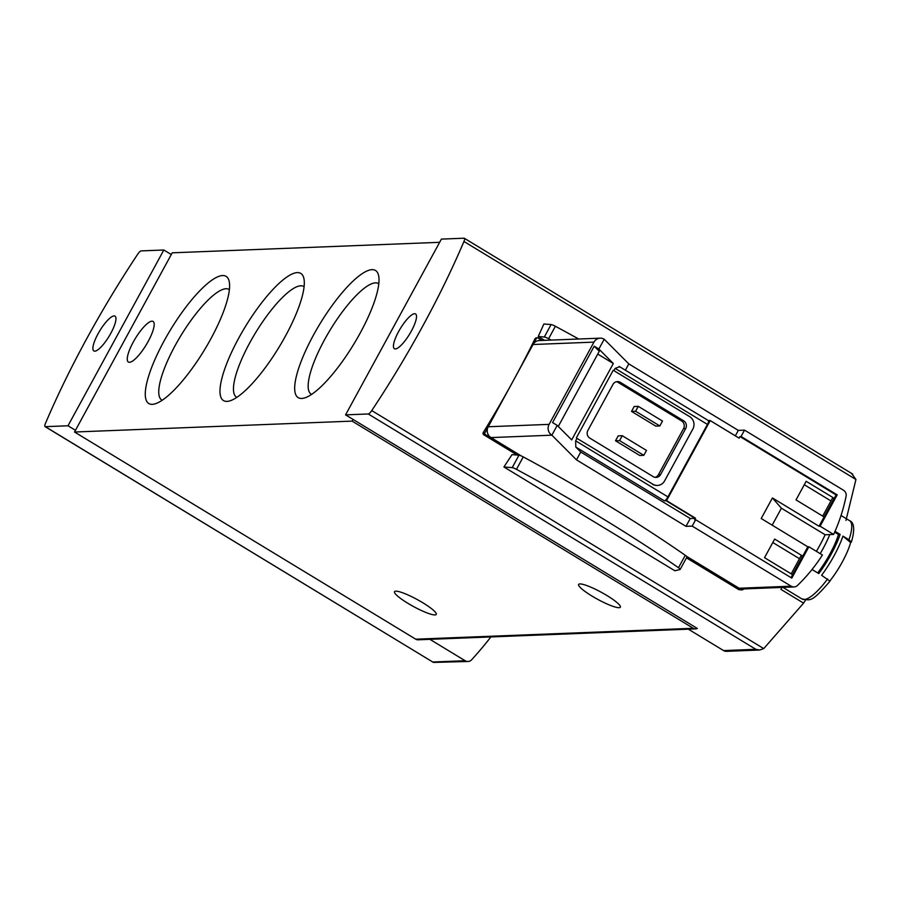 <?xml version="1.0" encoding="UTF-8"?>
<svg xmlns="http://www.w3.org/2000/svg" width="901" height="901" viewBox="0 0 901 901"><rect width="100%" height="100%" fill="white"/><g stroke="black" fill="none" stroke-linecap="round" stroke-linejoin="round"><path stroke-width="1.35" d="M803.534 603.107A407.207 386.709 87.8 0 0 805.55 600.1M688.341 629.18L723.582 650.578L755.826 649.306L759.656 650.026L763.733 648.596L803.591 603.141L780.942 589.389A305.405 80.977 121.3 0 0 782.102 587.418M845.96 520.429L855.939 479.49L851.659 473.543M490.899 636.939A407.207 386.709 -92.2 0 1 471.685 659.746A5.654 5.372 -92.2 0 1 465.13 660.726L429.89 639.327M68.003 425.779L45.32 426.669A5.654 1.498 121.3 0 1 45.05 426.601A5.654 1.498 121.3 0 1 45.455 423.402A305.405 80.977 121.3 0 1 137.65 254.296A5.654 1.498 121.3 0 1 141.142 250.895L163.836 250.005L68.003 425.779L75.459 430.306L171.291 254.532L163.836 250.005M345.567 414.865L441.4 239.103L464.094 238.213A5.654 1.498 121.3 0 1 464.353 238.269A5.654 1.498 121.3 0 1 463.947 241.479A305.405 80.977 121.3 0 1 371.753 410.586A5.654 1.498 121.3 0 1 368.261 413.976L345.567 414.865L353.023 419.393L352.1 421.116L74.524 432.018L415.733 639.192A4.528 4.302 87.8 0 0 418.041 639.8L695.606 628.887A4.528 4.302 87.8 0 0 697.318 628.447L353.023 419.393M686.956 556.886L740.813 589.592A2.264 2.151 87.8 0 0 741.973 589.896L738.865 589.671L686.472 557.865M517.163 455.05L483.319 434.507L482.992 432.953A305.405 80.977 -58.7 0 0 513.3 380.74A305.405 80.977 -58.7 0 0 535.16 338.438L536.568 338.021M578.69 339.013A324.067 54.049 28.6 0 0 555.388 326.275A5.091 0.845 28.6 0 0 551.097 324.563L543.9 323.977L538.224 336.501L544.317 337.008A5.091 0.845 28.6 0 1 548.608 338.708A324.067 54.049 28.6 0 1 551.164 340.094M544.553 340.353L538.224 336.501M503.918 466.966L512.185 467.642A5.091 0.845 28.6 0 1 516.464 469.353A324.067 54.049 28.6 0 1 678.487 567.72A5.091 0.845 28.6 0 1 680.165 569.443A5.091 0.845 28.6 0 1 680.007 569.545L674.838 570.75L503.918 466.966L512.027 454.633L518.965 455.196A5.091 0.845 28.6 0 1 523.244 456.908A324.067 54.049 28.6 0 1 685.267 555.286A5.091 0.845 28.6 0 1 686.945 557.009A5.091 0.845 28.6 0 1 686.787 557.111M395.37 348.946A20.363 5.395 -58.7 0 0 410.496 332.604A20.363 5.395 -58.7 0 0 415.541 313.92A20.363 5.395 -58.7 0 0 400.359 328.527A20.363 5.395 -58.7 0 0 394.413 348.732A20.363 5.395 -58.7 0 0 395.37 348.946M94.819 351.176A20.363 5.395 -58.7 0 0 109.945 334.834A20.363 5.395 -58.7 0 0 114.99 316.15A20.363 5.395 -58.7 0 0 99.808 330.746A20.363 5.395 -58.7 0 0 93.862 350.951A20.363 5.395 -58.7 0 0 94.819 351.176M301.745 398.445A74.411 19.732 -58.7 0 0 304.369 398.005A74.411 19.732 -58.7 0 0 353.733 344.272A74.411 19.732 -58.7 0 0 378.634 275.695A74.411 19.732 -58.7 0 0 322.04 320.474A74.411 19.732 -58.7 0 0 301.745 398.445M152.337 404.324A74.411 19.732 -58.7 0 0 154.961 403.873A74.411 19.732 -58.7 0 0 204.324 350.14A74.411 19.732 -58.7 0 0 229.226 281.562A74.411 19.732 -58.7 0 0 172.643 326.342A74.411 19.732 -58.7 0 0 152.337 404.324M227.041 401.384A74.411 19.732 -58.7 0 0 229.665 400.934A74.411 19.732 -58.7 0 0 279.028 347.212A74.411 19.732 -58.7 0 0 303.93 278.634A74.411 19.732 -58.7 0 0 247.336 323.414A74.411 19.732 -58.7 0 0 227.041 401.384M129.519 362.303A23.753 6.296 -58.7 0 0 147.156 343.236A23.753 6.296 -58.7 0 0 153.057 321.432A23.753 6.296 -58.7 0 0 135.341 338.472A23.753 6.296 -58.7 0 0 128.392 362.044A23.753 6.296 -58.7 0 0 129.519 362.303M439.654 242.313L172.226 252.821L171.291 254.532M75.459 430.306L74.524 432.018M352.1 421.116L693.297 628.29A4.528 4.302 87.8 0 0 695.606 628.887M606.914 595.516A23.753 3.964 28.6 0 1 620.338 607.184A23.753 3.964 28.6 0 1 592.047 596.102A23.753 3.964 28.6 0 1 578.622 584.445A23.753 3.964 28.6 0 1 606.914 595.516M422.817 602.758A23.753 3.964 28.6 0 1 436.23 614.414A23.753 3.964 28.6 0 1 407.939 603.332A23.753 3.964 28.6 0 1 394.525 591.675A23.753 3.964 28.6 0 1 422.817 602.758M723.582 650.578A5.654 5.372 87.8 0 0 726.465 651.333L759.656 650.026M468.024 661.48L433.426 662.426L45.32 426.669M541.94 340.454L537.852 337.976A1.126 1.07 87.8 0 0 536.388 338.393L484.873 432.885A1.126 1.07 87.8 0 0 485.267 434.428L519.776 455.377M741.973 589.896A2.264 2.151 87.8 0 0 743.314 589.322A173.06 164.354 87.8 0 0 743.73 588.927M304.076 286.709A64.726 17.164 -58.7 0 0 303.738 286.484A64.726 17.164 -58.7 0 0 255.467 332.908A64.726 17.164 -58.7 0 0 236.546 397.138A64.726 17.164 -58.7 0 0 236.907 397.33M229.372 289.649A64.726 17.164 -58.7 0 0 229.034 289.424A64.726 17.164 -58.7 0 0 180.763 335.836A64.726 17.164 -58.7 0 0 161.842 400.078A64.726 17.164 -58.7 0 0 162.203 400.269M378.769 283.77A64.726 17.164 -58.7 0 0 378.443 283.545A64.726 17.164 -58.7 0 0 330.171 329.969A64.726 17.164 -58.7 0 0 311.25 394.21A64.726 17.164 -58.7 0 0 311.6 394.401M738.955 438.044A4.528 1.205 121.3 0 1 739.045 438.077A4.528 1.205 121.3 0 1 739.113 438.145L710.213 420.598L666.571 500.641A4.528 1.205 121.3 0 1 666.154 500.776L664.386 500.843A4.528 1.205 121.3 0 0 667.934 496.879L707.443 424.416A4.528 1.205 121.3 0 0 708.377 420.598A4.528 1.205 121.3 0 0 708.163 420.553M695.673 519.742L692.193 526.105L791.168 586.191A5.654 5.372 87.8 0 0 797.464 585.481A169.67 161.133 87.8 0 0 822.41 554.993L808.884 546.772L791.799 578.104L695.673 519.742L694.603 519.776L695.471 518.188L666.571 500.641M791.022 577.631L807.825 546.817L761.21 518.514L772.427 497.949L819.032 526.252L836.117 494.919L739.991 436.546L739.113 438.145M806.17 481.292L834.135 498.276L823.998 516.881L796.022 499.897L806.17 481.292M774.669 539.068L802.645 556.052L792.497 574.658L764.532 557.674L774.669 539.068M802.645 556.052L800.865 556.12L791.191 573.869M834.135 498.276L832.366 498.343L822.692 516.093M848.967 539.778L851.332 542.019A168.149 28.044 28.6 0 1 850.645 542.56L842.942 536.118L848.967 539.778A45.816 12.152 -58.7 0 0 849.598 520.688L841.027 515.485M849.598 520.688C855.882 523.019 853.551 535.048 851.389 541.94L851.332 542.019M829.979 581.19L821.588 575.288A45.816 12.152 -58.7 0 0 842.942 536.118M817.691 572.923A41.288 10.947 -58.7 0 0 838.482 534.484L840.137 534.417A45.816 12.152 -58.7 0 1 818.784 573.588L812.049 569.488M820.214 553.653A45.816 12.152 -58.7 0 0 829.776 534.575M840.137 534.417L835.024 531.308M829.967 580.875A38.506 10.215 -58.7 0 0 830.722 579.895A38.506 10.215 -58.7 0 0 850.645 542.56M816.385 551.333A169.67 161.133 87.8 0 0 825.125 534.755L833.628 534.428A169.67 161.133 87.8 0 0 846.073 496.338A5.654 5.372 87.8 0 0 843.494 490.234L744.519 430.137L741.05 436.501L739.991 436.546M708.287 420.542L709.932 420.485A4.528 1.205 121.3 0 1 710.146 420.53A4.528 1.205 121.3 0 1 710.213 420.598M695.471 518.188A4.528 1.205 121.3 0 1 695.054 518.323L690.267 518.514L685.988 526.342L692.193 526.105M825.125 534.755L781.415 508.22L772.427 497.949M781.415 508.22L772.168 525.17M558.282 426.443L599.266 351.266L594.21 346.187L552.572 422.569L557.223 425.396L571.684 439.891L613.322 363.52L598.872 349.014L604.211 339.226A7.918 7.523 87.8 0 0 593.95 342.121L549.103 424.371A7.918 7.523 87.8 0 0 551.885 435.183L557.223 425.396M655.072 477.339A5.654 5.372 87.8 0 0 658.451 474.669L683.544 428.639A5.654 5.372 87.8 0 0 681.561 420.913L618.165 382.429A5.654 5.372 87.8 0 0 616.34 381.742M635.599 411.239L631.533 411.397L655.77 426.117L659.836 425.959L662.505 421.06L638.268 406.34L635.599 411.239L659.836 425.959M631.533 411.397L634.203 406.497L638.268 406.34M615.518 440.769L639.755 455.489L643.821 455.332L646.49 450.432L622.253 435.712L619.584 440.612L615.518 440.769L618.187 435.881L622.253 435.712M600.167 338.168L539.271 340.555A7.918 7.523 87.8 0 0 533.054 344.509L488.207 426.759A7.918 7.523 87.8 0 0 491 437.582L551.885 435.183L576.482 459.859L685.988 526.342M576.978 438.382L652.842 484.22L576.978 438.382L575.638 440.837L575.818 447.076L580.751 452.02L576.482 459.859M652.842 484.22A9.044 8.593 87.8 0 0 664.578 480.92L692.869 429.022A9.044 8.593 87.8 0 0 689.682 416.656L613.232 370.243L576.403 437.807M619.595 366.775L615.146 368.374L613.908 370.649M744.519 430.137L738.313 430.385L628.808 363.891L625.362 370.198M628.808 363.891L604.211 339.226M652.493 484.231A9.044 8.593 87.8 0 0 657.291 485.436M580.751 452.02L690.267 518.514M738.313 430.385L735.34 435.836M491 437.582L521.183 455.906M686.562 556.322L739.124 588.24A5.654 5.372 87.8 0 0 742.019 588.995L794.063 586.956M594.21 346.187L598.872 349.014M833.628 534.428L820.101 526.207L837.187 494.874L741.05 436.501M660.579 474.579L685.672 428.561A5.654 5.372 87.8 0 0 683.679 420.835L620.293 382.339A5.654 5.372 87.8 0 0 612.962 384.412L587.869 430.43A5.654 5.372 87.8 0 0 589.862 438.156L653.248 476.652A5.654 5.372 87.8 0 0 660.579 474.579L658.451 474.669M619.584 440.612L643.821 455.332M820.101 526.207L819.032 526.252M808.884 546.772L807.825 546.817M613.322 363.52L597.746 354.059M836.117 494.919L837.187 494.874M838.482 534.484L834.653 532.153M830.959 500.922L804.3 484.738M799.469 558.699L772.799 542.503M855.939 479.49L463.947 241.479M763.733 648.596L371.753 410.586M755.826 649.306L368.261 413.976M465.13 660.726L432.885 661.998M693.297 628.29L415.733 639.192M535.16 338.438L536.388 338.393M482.992 432.953L484.873 432.885M483.319 434.507L485.267 434.428M738.865 589.671L740.813 589.592M551.097 324.563L544.317 337.008M555.388 326.275L548.608 338.708M512.185 467.642L518.965 455.196M516.464 469.353L523.244 456.908M678.487 567.72L685.267 555.286M830.001 581.156C811.024 603.366 810.45 600.021 802.048 599.007A45.816 12.152 -58.7 0 0 804.199 599.503A45.816 12.152 -58.7 0 0 827.614 578.949M695.054 518.323L666.154 500.776M575.638 440.837L667.934 496.879M615.146 368.374L707.443 424.416M791.168 586.191L739.124 588.24M593.95 342.121L533.054 344.509M549.103 424.371L488.207 426.759M575.818 447.076L664.386 500.843M620.293 382.339L618.165 382.429M683.679 420.835L681.561 420.913M685.672 428.561L683.544 428.639M852.729 474.095L464.353 238.269M433.426 662.426L45.05 426.601M536.005 337.875L537.278 337.819M680.165 569.443L686.945 557.009M802.048 599.007L782.913 587.384M739.045 438.077L710.146 420.53M619.167 366.437L708.377 420.598"/></g></svg>
